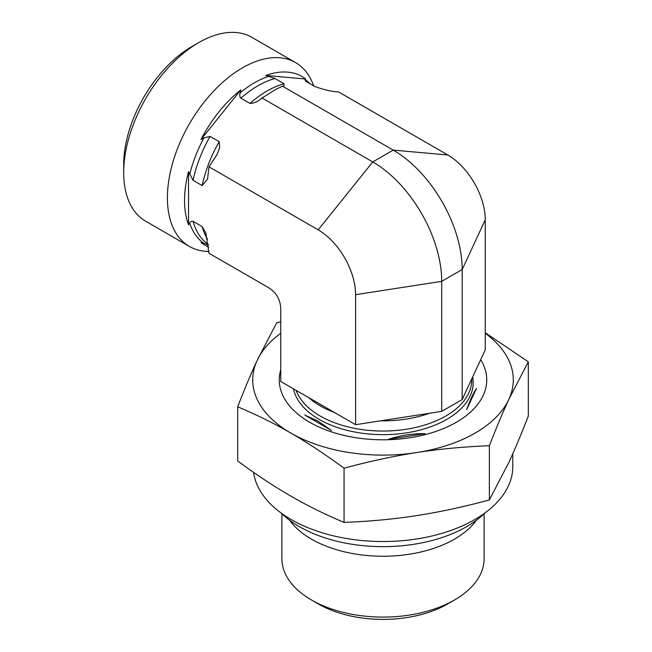 <?xml version="1.0" encoding="UTF-8"?>
<svg xmlns="http://www.w3.org/2000/svg" width="652" height="652" viewBox="0 0 652 652"><rect width="100%" height="100%" fill="white"/><g stroke="black" fill="none" stroke-linecap="round" stroke-linejoin="round"><path stroke-width="0.98" d="M304.802 395.365L355.601 424.697L355.601 294.68A52.934 30.562 60 0 0 318.176 229.846L208.99 166.814L207.572 179.08L202.161 185.584L193.073 180.335L188.518 171.639L188.518 224.785L189.659 223.074C190.343 221.525 191.476 220.955 193.073 221.354L202.161 226.594L205.828 232.943L208.99 253.253L268.926 287.858C276.309 292.691 280.246 299.512 280.743 308.331L280.743 381.477L304.802 395.365M355.601 424.697L441.714 411.371L462.186 399.554L485.259 349.839L485.259 219.822L462.186 269.537L441.714 281.354L355.601 294.68M318.176 421.208L304.802 415.063L331.542 430.507L318.176 421.208M424.998 433.661C412.822 433.441 400.638 435.324 388.462 439.309L424.998 433.661M476.457 388.51C473.189 393.441 469.929 400.467 466.661 409.603L476.457 388.51M462.186 399.554L462.186 269.537A97.507 56.3 60 0 0 393.237 150.115L282.495 86.178L275.69 89.43L261.509 98.395M318.176 229.846L372.765 161.932L393.237 150.115L447.826 154.997L338.641 91.956L337.206 91.826C331.151 91.476 323.677 89.699 314.786 86.496L305.641 81.215M447.826 154.997A52.934 30.562 60 0 1 485.259 219.822M441.714 411.371L441.714 281.354A97.507 56.3 60 0 0 372.765 161.932L262.022 98.004C258.314 101.467 254.288 103.277 249.96 103.415L240.865 98.167C239.667 96.765 239.447 94.956 240.221 92.755L240.857 89.87A97.287 56.17 120 0 0 200.995 139.463L203.929 137.906L210.107 136.431L219.194 141.68L219.642 147.865L217.1 154.418L208.99 166.814M476.384 520.255A101.117 58.378 180 0 1 311.501 539.139A101.117 58.378 180 0 1 289.618 520.255M484.118 513.76L484.118 558.715A101.117 58.378 180 0 1 454.501 599.995A101.117 58.378 180 0 1 311.501 599.995L311.501 599.995A101.117 58.378 180 0 1 281.884 558.715L281.884 513.76M311.501 599.995L318.323 603.931A91.467 52.804 0 0 0 447.679 603.931L454.501 599.995M208.99 251.419A106.162 61.288 -60 0 1 189.398 246.448L145.673 221.199A106.162 61.288 -60 0 1 123.684 172.601A106.162 61.288 -60 0 1 198.746 42.584A106.162 61.288 -60 0 1 251.827 37.327L295.56 62.576A106.162 61.288 -60 0 1 312.601 83.097L313.751 85.893M198.746 42.584L191.924 46.528A96.504 55.722 120 0 0 123.684 164.72L123.684 172.601M189.398 246.448A106.162 61.288 -60 0 1 189.398 123.864A106.162 61.288 -60 0 1 295.56 62.576M208.518 244.842L200.995 242.544A97.287 56.17 120 0 0 208.762 247.026M305.698 81.247L305.054 79.52L305.69 79.022A97.287 56.17 120 0 0 265.829 75.461L274.932 78.501L284.027 83.749L283.954 85.819L282.495 86.178M188.518 171.639A97.287 56.17 120 0 0 188.518 224.785M305.69 79.022L265.829 75.461M240.857 89.87L200.995 139.463M480.679 359.708A103.741 59.894 180 0 1 438.511 430.499A103.741 59.894 180 0 1 309.643 422.251A103.741 59.894 180 0 1 280.743 369.79M485.259 332.732L528.316 361.827L508.845 399.366A130.286 75.216 0 0 0 485.259 333.286M489.375 445.723C463.385 446.775 439.163 449.049 416.718 452.553A130.286 75.216 0 0 0 508.845 399.366C502.831 412.292 496.343 427.745 489.375 445.723L489.375 499.945L508.845 462.407C514.893 449.399 521.38 433.947 528.316 416.049L528.316 361.827M344.06 468.201C325.038 454.248 307.304 442.537 290.873 433.083A130.286 75.216 0 0 0 416.718 452.553C394.281 455.992 370.059 461.208 344.06 468.201L344.06 522.423C369.937 521.388 394.15 519.106 416.718 515.593C439.285 512.122 463.507 506.906 489.375 499.945M280.743 333.286A130.286 75.216 0 0 0 257.157 360.426L276.627 322.895L280.743 321.795M237.687 406.791C244.655 388.804 251.142 373.351 257.157 360.426A130.286 75.216 0 0 0 290.873 433.083C274.443 423.572 256.717 414.802 237.687 406.791L237.687 461.005C256.627 474.901 274.353 486.612 290.873 496.123C307.394 505.683 325.128 514.452 344.06 522.423M253.587 472.35A129.805 74.939 0 0 0 388.005 541.462A129.805 74.939 0 0 0 512.806 466.579L512.806 453.686M281.085 512.985A118.224 68.256 -0 0 0 484.917 512.985M308.836 397.777A88.786 51.263 0 0 0 320.222 405.846A88.786 51.263 0 0 0 334.606 412.569M380.532 420.842A88.786 51.263 0 0 0 429.513 413.262M296.122 390.352A88.786 51.263 0 0 0 320.222 416.033A88.786 51.263 0 0 0 416.978 427.142A88.786 51.263 0 0 0 471.787 379.782L471.787 379.195M293.449 388.812A90.196 52.078 0 0 0 319.219 419.399A90.196 52.078 0 0 0 421.811 429.578A90.196 52.078 0 0 0 472.708 377.158M202.161 226.594A95.062 54.882 120 0 0 207.54 239.202M219.194 141.68A95.062 54.882 120 0 0 202.161 185.584M193.073 221.354A95.062 54.882 120 0 0 208.485 244.557M210.107 136.431A95.062 54.882 120 0 0 193.073 180.335M189.659 223.074A96.349 55.632 120 0 0 203.929 243.367M309.887 83.668A96.349 55.632 120 0 0 305.054 79.52M203.929 137.906A96.349 55.632 120 0 0 189.659 174.679M268.754 76.284A96.349 55.632 120 0 0 240.221 92.755M284.027 83.749A95.062 54.882 120 0 0 249.96 103.415M274.932 78.501A95.062 54.882 120 0 0 240.865 98.167M206.048 233.595L205.82 232.943M216.668 155.298L217.092 154.418M277.565 88.493L275.682 89.422M263.432 96.969L262.837 97.401"/></g></svg>
